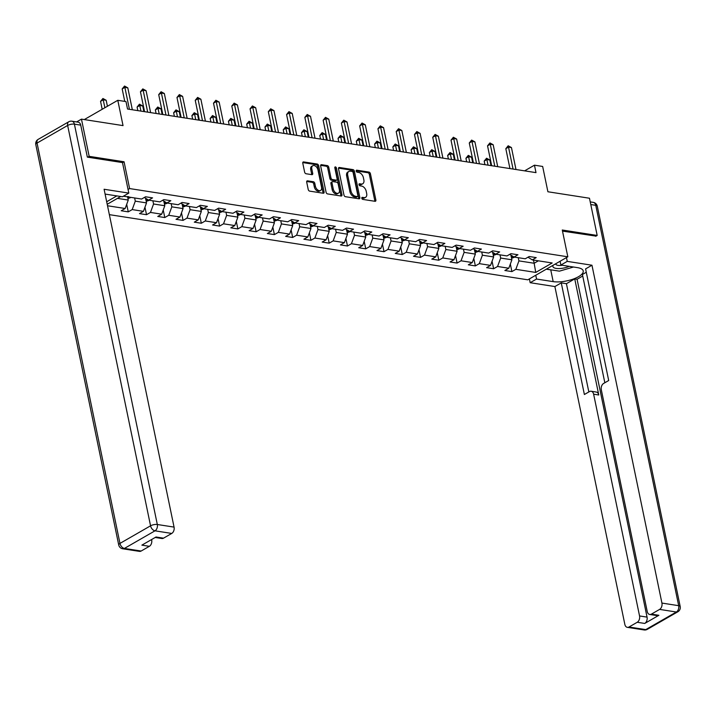 <?xml version="1.0" encoding="UTF-8"?>
<svg xmlns="http://www.w3.org/2000/svg" width="716" height="716" viewBox="0 0 716 716"><rect width="100%" height="100%" fill="white"/><g stroke="black" fill="none" stroke-linecap="round" stroke-linejoin="round"><path stroke-width="1.07" d="M361.795 198.26A1.119 0.716 60.1 0 0 362.806 199.406L375.023 201.303A1.593 1.02 60.1 0 0 375.515 201.223A1.593 1.02 60.1 0 0 375.873 200.024L370.423 173.728A1.593 1.02 60.1 0 0 368.973 172.091L356.756 170.184A1.119 0.716 60.1 0 0 357.186 172.234L358.761 172.475A5.102 3.267 60.1 0 1 363.406 177.729L363.862 179.922A5.102 3.267 60.1 0 1 362.726 183.761A5.102 3.267 60.1 0 1 361.15 184.021L359.575 183.77A1.119 0.716 60.1 0 0 359.996 185.82L361.58 186.062A5.102 3.267 60.1 0 1 366.225 191.315L366.673 193.508A5.102 3.267 60.1 0 1 365.545 197.347A5.102 3.267 60.1 0 1 363.97 197.607L362.385 197.356A1.119 0.716 60.1 0 0 361.795 198.26M307.54 180.835A1.593 1.02 60.1 0 0 307.048 180.915A1.593 1.02 60.1 0 0 306.699 182.115L308.22 189.489A1.593 1.02 60.1 0 0 309.679 191.127L323.238 193.239A1.593 1.02 60.1 0 0 323.73 193.168A1.593 1.02 60.1 0 0 324.088 191.96L318.638 165.665A1.593 1.02 60.1 0 0 317.188 164.027L303.62 161.914A1.593 1.02 60.1 0 0 303.128 161.995A1.593 1.02 60.1 0 0 302.779 163.194L304.622 172.109A1.593 1.02 60.1 0 0 306.072 173.746L311.881 174.65A1.593 1.02 60.1 0 0 312.373 174.57A1.593 1.02 60.1 0 0 312.722 173.37L311.809 168.949A4.26 2.73 60.1 0 1 312.758 165.736A4.26 2.73 60.1 0 1 317.958 169.907L321.547 187.216A4.26 2.73 60.1 0 1 320.598 190.438A4.26 2.73 60.1 0 1 315.398 186.258L314.798 183.377A1.593 1.02 60.1 0 0 313.348 181.739L307.54 180.835L306.734 181.3M595.712 236.28L597.18 235.448L589.474 198.234L547.901 191.763L542.656 166.461L534.458 165.181L535.998 172.628L127.529 109.02L125.989 101.582L117.791 100.303L84.3 119.572M122.508 162.675L124.065 161.771L89.169 156.339L81.463 119.133L123.036 125.604L117.791 100.303M124.065 161.771L129.614 188.568L567.824 256.802L527.826 279.813L109.351 214.648M597.18 235.448L562.275 230.006L567.824 256.802M343.975 195.056A1.593 1.02 60.1 0 0 345.425 196.694L358.985 198.806A1.593 1.02 60.1 0 0 359.477 198.735A1.593 1.02 60.1 0 0 359.835 197.526L354.393 171.231A1.593 1.02 60.1 0 0 352.934 169.594L339.375 167.481A1.593 1.02 60.1 0 0 338.883 167.562A1.593 1.02 60.1 0 0 338.525 168.761L343.975 195.056M341.111 196.023L327.552 193.911A1.593 1.02 60.1 0 1 326.093 192.273L320.652 165.978A1.593 1.02 60.1 0 1 321.01 164.778A1.593 1.02 60.1 0 1 321.502 164.698L327.301 165.602A1.593 1.02 60.1 0 1 328.751 167.24L330.962 177.908A1.593 1.02 60.1 0 0 332.412 179.546L336.269 180.146A1.593 1.02 60.1 0 0 336.762 180.065A1.593 1.02 60.1 0 0 337.111 178.866L334.811 167.759A1.119 0.716 60.1 0 1 336.422 168.009L341.962 194.743A1.593 1.02 60.1 0 1 341.604 195.951A1.593 1.02 60.1 0 1 341.111 196.023M76.603 121.926L81.463 119.133M89.169 156.339L87.71 157.18M106.684 201.751L116.851 195.907M128.048 189.463L129.614 188.568M126.696 204.337L128.254 211.864L132.191 209.591L143.442 211.345L139.495 213.61L146.52 214.702L150.467 212.437L161.709 214.182L157.762 216.456L164.787 217.548L168.734 215.283L179.976 217.029L176.029 219.302L183.054 220.394L187.001 218.129L198.243 219.875L194.296 222.148L201.321 223.24L205.268 220.967L216.509 222.721L212.571 224.994L219.597 226.086L223.535 223.813L234.785 225.567L230.838 227.831L237.864 228.932L241.811 226.659L253.052 228.413L249.105 230.677L256.131 231.769L260.078 229.505L271.319 231.25L267.372 233.523L274.398 234.615L278.345 232.351L289.586 234.096L285.639 236.37L292.665 237.461L296.612 235.197L307.853 236.942L303.906 239.216L310.941 240.308L314.879 238.034L326.129 239.788L322.182 242.062L329.208 243.154L333.155 240.88L344.396 242.635L340.449 244.899L347.475 246L351.422 243.726L362.663 245.481L358.716 247.745L365.742 248.846L369.689 246.572L380.93 248.318L376.983 250.591L384.009 251.683L387.956 249.419L399.197 251.164L395.25 253.437L402.285 254.529L406.223 252.265L417.473 254.01L413.526 256.283L420.552 257.375L424.499 255.102L435.74 256.856L431.793 259.129L438.819 260.221L442.765 257.948L454.007 259.702L450.06 261.966L457.085 263.067L461.032 260.794L472.274 262.548L468.327 264.813L475.352 265.913L479.299 263.64L490.541 265.385L486.594 267.659L493.619 268.751L497.566 266.486L508.808 268.231L504.87 270.505L511.895 271.597L515.842 269.332L535.747 272.429L552.179 262.978L532.265 259.872L536.212 257.608L529.187 256.516L525.24 258.78L513.998 257.035L517.945 254.762L510.92 253.67L506.973 255.934L495.732 254.189L499.678 251.916L492.653 250.824L488.706 253.097L477.465 251.343L481.412 249.07L474.386 247.978L470.439 250.251L459.198 248.497L463.145 246.223L456.119 245.132L452.172 247.405L440.931 245.651L444.869 243.386L437.843 242.285L433.896 244.559L422.655 242.805L426.602 240.54L419.576 239.448L415.629 241.713L404.388 239.967L408.335 237.694L401.309 236.602L397.362 238.867L386.121 237.121L390.068 234.848L383.042 233.756L379.095 236.029L367.854 234.275L371.801 232.002L364.775 230.91L360.828 233.183L349.587 231.429L353.525 229.156L346.499 228.064L342.552 230.337L331.311 228.583L335.258 226.319L328.232 225.218L324.285 227.491L313.044 225.737L316.991 223.473L309.965 222.381L306.018 224.645L294.777 222.9L298.724 220.626L291.698 219.535L287.751 221.799L276.51 220.054L280.457 217.78L273.431 216.688L269.485 218.962L258.243 217.208L262.181 214.934L255.156 213.842L251.218 216.116L239.967 214.361L243.914 212.088L236.889 210.996L232.942 213.27L221.7 211.515L225.647 209.251L218.622 208.15L214.675 210.423L203.434 208.669L207.38 206.405L200.355 205.313L196.408 207.577L185.167 205.832L189.114 203.559L182.088 202.467L178.141 204.731L166.9 202.986L170.847 200.713L163.812 199.621L159.874 201.885L148.624 200.14L152.571 197.867L145.545 196.775L141.598 199.048L123.412 196.211M128.254 211.864L121.228 210.764L125.166 208.499L107.507 205.752M107.203 204.275L120.709 196.506M145.563 198.225L146.529 202.905L135.288 201.151L134.626 197.956M135.288 201.151L132.191 209.591M146.529 202.905L143.442 211.345M148.624 200.14L144.346 197.464M163.83 201.071L164.796 205.743L153.555 203.997L152.893 200.802M153.555 203.997L150.467 212.437M164.796 205.743L161.709 214.182M166.9 202.986L162.613 200.31M182.097 203.917L183.063 208.589L171.822 206.843L171.16 203.648M171.822 206.843L168.734 215.283M183.063 208.589L179.976 217.029M185.167 205.832L180.88 203.156M200.364 206.763L201.339 211.435L190.089 209.681L189.436 206.494M190.089 209.681L187.001 218.129M201.339 211.435L198.243 219.875M203.434 208.669L199.146 206.002M218.64 209.609L219.606 214.281L208.365 212.527L207.703 209.341M208.365 212.527L205.268 220.967M219.606 214.281L216.509 222.721M221.7 211.515L217.422 208.848M236.906 212.446L237.873 217.127L226.632 215.373L225.97 212.178M226.632 215.373L223.535 223.813M237.873 217.127L234.785 225.567M239.967 214.361L235.689 211.694M255.173 215.292L256.14 219.973L244.899 218.219L244.237 215.024M244.899 218.219L241.811 226.659M256.14 219.973L253.052 228.413M258.243 217.208L253.956 214.531M273.44 218.138L274.407 222.81L263.166 221.065L262.504 217.87M263.166 221.065L260.078 229.505M274.407 222.81L271.319 231.25M276.51 220.054L272.223 217.378M291.707 220.984L292.683 225.656L281.433 223.911L280.779 220.716M281.433 223.911L278.345 232.351M292.683 225.656L289.586 234.096M294.777 222.9L290.49 220.224M309.983 223.831L310.95 228.502L299.709 226.748L299.046 223.562M299.709 226.748L296.612 235.197M310.95 228.502L307.853 236.942M313.044 225.737L308.766 223.07M328.25 226.677L329.217 231.349L317.976 229.594L317.313 226.408M317.976 229.594L314.879 238.034M329.217 231.349L326.129 239.788M331.311 228.583L327.033 225.916M346.517 229.514L347.484 234.195L336.243 232.44L335.58 229.245M336.243 232.44L333.155 240.88M347.484 234.195L344.396 242.635M349.587 231.429L345.3 228.762M364.784 232.36L365.751 237.041L354.51 235.287L353.847 232.091M354.51 235.287L351.422 243.726M365.751 237.041L362.663 245.481M367.854 234.275L363.567 231.599M383.051 235.206L384.027 239.878L372.776 238.133L372.123 234.938M372.776 238.133L369.689 246.572M384.027 239.878L380.93 248.318M386.121 237.121L381.834 234.445M401.327 238.052L402.294 242.724L391.052 240.979L390.39 237.784M391.052 240.979L387.956 249.419M402.294 242.724L399.197 251.164M404.388 239.967L400.101 237.291M419.594 240.898L420.56 245.57L409.319 243.816L408.657 240.63M409.319 243.816L406.223 252.265M420.56 245.57L417.473 254.01M422.655 242.805L418.377 240.137M437.861 243.744L438.827 248.416L427.586 246.662L426.924 243.476M427.586 246.662L424.499 255.102M438.827 248.416L435.74 256.856M440.931 245.651L436.644 242.984M456.128 246.581L457.094 251.262L445.853 249.508L445.191 246.322M445.853 249.508L442.765 257.948M457.094 251.262L454.007 259.702M459.198 248.497L454.911 245.83M474.395 249.428L475.361 254.108L464.12 252.354L463.467 249.159M464.12 252.354L461.032 260.794M475.361 254.108L472.274 262.548M477.465 251.343L473.178 248.667M492.671 252.274L493.637 256.946L482.396 255.2L481.734 252.005M482.396 255.2L479.299 263.64M493.637 256.946L490.541 265.385M495.732 254.189L491.445 251.513M510.938 255.12L511.904 259.792L500.663 258.046L500.001 254.851M500.663 258.046L497.566 266.486M511.904 259.792L508.808 268.231M513.998 257.035L509.72 254.359M533.492 260.069L534.154 263.255L518.93 260.884L518.268 257.697M518.93 260.884L515.842 269.332M538.378 260.83L534.154 263.255L535.747 272.429M532.265 259.872L527.987 257.205M534.458 165.181L524.604 170.856M117.469 198.377L128.262 200.059L127.6 196.864M128.262 200.059L125.166 208.499M510.338 264.079L511.895 271.597M492.062 261.233L493.619 268.751M473.795 258.387L475.352 265.913M455.528 255.54L457.085 263.067M437.261 252.694L438.819 260.221M418.994 249.857L420.552 257.375M400.718 247.011L402.285 254.529M382.451 244.165L384.009 251.683M364.184 241.319L365.742 248.846M345.918 238.473L347.475 246M327.651 235.627L329.208 243.154M309.384 232.79L310.941 240.308M291.108 229.943L292.665 237.461M272.841 227.097L274.398 234.615M254.574 224.251L256.131 231.769M236.307 221.405L237.864 228.932M218.04 218.559L219.597 226.086M199.764 215.722L201.321 223.24M181.497 212.876L183.054 220.394M163.23 210.03L164.787 217.548M144.963 207.184L146.52 214.702M361.768 198.055L362.887 198.225A5.102 3.267 60.1 0 0 364.462 197.974L365.545 197.347M362.726 183.761L361.643 184.388A5.102 3.267 60.1 0 1 360.067 184.639L358.958 184.468M374.808 201.277A1.593 1.02 60.1 0 0 374.79 200.65L369.34 174.355A1.593 1.02 60.1 0 0 367.89 172.708L356.138 170.882M358.77 198.78A1.593 1.02 60.1 0 0 358.752 198.153L353.31 171.858A1.593 1.02 60.1 0 0 351.851 170.211L338.507 168.135M357.302 196.569A1.119 0.716 60.1 0 0 357.893 195.674L353.113 172.592A1.119 0.716 60.1 0 0 352.093 171.437L350.428 171.178A5.102 3.267 60.1 0 0 348.853 171.437A5.102 3.267 60.1 0 0 347.716 175.286L350.983 191.065A5.102 3.267 60.1 0 0 355.628 196.309L357.302 196.569L356.219 197.186A1.119 0.716 60.1 0 0 356.783 196.864M348.853 171.437L347.77 172.055A5.102 3.267 60.1 0 0 346.634 175.903L347.716 175.286M356.219 197.186L354.554 196.927A5.102 3.267 60.1 0 1 349.909 191.682L346.634 175.903M320.634 165.351L326.219 166.219L327.301 165.602M336.762 180.065L335.679 180.683A1.593 1.02 60.1 0 1 335.186 180.763L331.338 180.164A1.593 1.02 60.1 0 1 329.879 178.526L327.677 167.866A1.593 1.02 60.1 0 0 326.219 166.219M340.897 195.996A1.593 1.02 60.1 0 0 340.879 195.37L335.339 168.636A1.119 0.716 60.1 0 0 334.811 167.723M333.253 188.97A4.26 2.73 60.1 0 0 338.453 193.141A4.26 2.73 60.1 0 0 339.402 189.928L338.14 183.833A1.593 1.02 60.1 0 0 336.69 182.186L332.842 181.587A1.593 1.02 60.1 0 0 332.349 181.667A1.593 1.02 60.1 0 0 331.991 182.875L333.253 188.97L332.17 189.597A4.26 2.73 60.1 0 0 337.37 193.768L338.453 193.141M331.759 182.213A1.593 1.02 60.1 0 0 331.266 182.294A1.593 1.02 60.1 0 0 330.908 183.493L331.991 182.875M332.17 189.597L330.908 183.493M320.598 190.438L319.515 191.056A4.26 2.73 60.1 0 1 314.315 186.885L313.715 183.994A1.593 1.02 60.1 0 0 312.265 182.356L306.681 181.488M312.758 165.736L311.684 166.354A4.26 2.73 60.1 0 0 310.726 169.576L311.809 168.949M311.657 174.614A1.593 1.02 60.1 0 0 311.648 173.988L310.726 169.576M323.023 193.213A1.593 1.02 60.1 0 0 323.005 192.586L317.555 166.291A1.593 1.02 60.1 0 0 316.105 164.644L302.761 162.568M511.582 258.225L513.909 257.483A4.305 2.936 -81.1 0 0 514.419 257.098M490.988 165.62L489.825 160.008L486.898 159.552L484.195 161.109L484.929 164.671M511.054 256.274L512.459 256.489A4.305 2.936 -81.1 0 0 512.683 256.212M511.591 255.531A4.305 2.936 98.9 0 1 511.152 256.158M484.195 161.109L486.567 158.218L488.061 165.163M486.567 158.218L489.825 160.008M513.059 169.057L508.521 147.111L511.448 147.568L515.985 169.513M509.935 168.564L505.818 148.668L508.521 147.111L508.181 145.778L511.448 147.568M505.818 148.668L508.181 145.778M553.2 265.215A10.552 3.705 168.3 0 0 553.325 267.274A10.552 3.705 168.3 0 0 569.238 266.352M555.768 263.73A7.223 2.533 168.3 0 0 555.777 264.07A7.223 2.533 168.3 0 0 556.081 264.589A7.223 2.533 168.3 0 0 562.328 265.269M573.525 267.014L559.429 271.158L546.791 269.189L547.024 268.769M560.091 261.25L560.879 265.045L567.251 261.376L591.962 265.224L661.924 603.069L678.678 605.682L595.766 205.322L590.781 204.543M560.879 265.045L577.508 267.641A18.258 6.417 168.3 0 1 583.227 270.925A18.258 6.417 168.3 0 1 573.122 279.115A18.258 6.417 168.3 0 1 553.182 281.63L536.553 279.043L530.171 282.704L554.882 286.552L561.263 282.883L584.381 394.507L589.456 391.589A4.869 3.329 -81.1 0 1 591.13 391.24A4.869 3.329 -81.1 0 1 593.627 394.185L639.549 615.948L647.049 617.111A4.869 3.329 98.9 0 1 644.731 623.439L658.89 615.295A4.869 3.329 98.9 0 1 657.216 615.644L649.716 614.471A4.869 3.329 -81.1 0 0 651.39 614.131L659.606 609.405A4.869 3.329 -81.1 0 0 661.924 603.069M582.735 276.018L577.078 279.267L574.742 278.9L566.419 283.688L561.263 282.883M586.279 272.259L582.412 274.488L604.832 382.747M649.716 614.471A4.869 3.329 -81.1 0 1 647.228 611.527L601.306 389.772A4.869 3.329 -81.1 0 1 603.624 383.445L608.698 380.518L585.59 268.894L591.962 265.224M566.463 257.581L567.251 261.376M529.393 278.909L530.171 282.704M535.765 275.239L536.553 279.043M554.882 286.552L624.844 624.406A4.869 3.329 -81.1 0 0 627.341 627.35A4.869 3.329 -81.1 0 0 629.015 627.001L637.231 622.276A4.869 3.329 -81.1 0 0 639.549 615.948M596.016 236.11L562.508 231.116M574.742 278.9L598.782 394.99L593.627 394.185M577.078 279.267L647.049 617.111M566.419 283.688L588.838 391.947M591.13 391.24L596.285 392.046A4.869 3.329 98.9 0 1 598.782 394.99M546.308 269.18L550.747 269.869A18.258 6.417 168.3 0 0 552.376 270.066M80.729 125.13L74.401 124.145A4.869 3.329 -81.1 0 0 71.913 121.201L78.232 122.185A4.869 3.329 98.9 0 1 80.729 125.13L87.352 157.126L122.49 162.595L128.808 193.105L122.427 196.775L105.798 194.188A18.258 6.417 168.3 0 0 105.1 194.09M128.808 193.105L104.097 189.257L174.06 527.101A4.869 3.329 98.9 0 1 171.742 533.438L163.525 538.163A4.869 3.329 98.9 0 1 161.852 538.513L155.202 537.474M151.022 539.873L151.685 539.98A4.869 3.329 98.9 0 1 149.367 546.308L141.15 551.034A4.869 3.329 98.9 0 1 139.477 551.383L122.731 548.778A4.869 3.329 -81.1 0 0 124.405 548.429L141.15 551.034M163.525 538.163L156.034 536.991L141.866 545.144L149.367 546.308M493.306 255.379L495.642 254.636A4.305 2.936 -81.1 0 0 496.152 254.252M472.721 162.774L471.558 157.162L468.631 156.706L465.928 158.263L466.662 161.834M492.778 253.428L494.183 253.643A4.305 2.936 -81.1 0 0 494.416 253.366M493.324 252.685A4.305 2.936 98.9 0 1 492.877 253.312M465.928 158.263L468.291 155.372L469.786 162.317M468.291 155.372L471.558 157.162M475.039 252.542L477.366 251.799A4.305 2.936 -81.1 0 0 477.885 251.405M454.445 159.928L453.291 154.316L450.355 153.859L447.652 155.417L448.395 158.988M474.511 250.582L475.916 250.797A4.305 2.936 -81.1 0 0 476.149 250.519M475.048 249.839A4.305 2.936 98.9 0 1 474.61 250.466M447.652 155.417L450.024 152.526L451.519 159.471M450.024 152.526L453.291 154.316M494.792 166.21L490.245 144.265L493.172 144.721L497.718 166.667M491.668 165.727L487.542 145.822L490.245 144.265L489.914 142.94L493.172 144.721M487.542 145.822L489.914 142.94M476.525 163.364L471.978 141.428L474.905 141.875L479.452 163.821M473.401 162.881L469.275 142.976L471.978 141.428L471.647 140.094L474.905 141.875M469.275 142.976L471.647 140.094M456.772 249.696L459.099 248.953A4.305 2.936 -81.1 0 0 459.618 248.559M436.178 157.081L435.015 151.47L432.088 151.013L429.385 152.571L430.128 156.142M456.244 247.736L457.649 247.951A4.305 2.936 -81.1 0 0 457.882 247.673M456.781 246.993A4.305 2.936 98.9 0 1 456.343 247.62M429.385 152.571L431.757 149.689L433.252 156.625M431.757 149.689L435.015 151.47M438.505 246.85L440.832 246.107A4.305 2.936 -81.1 0 0 441.342 245.722M417.911 154.235L416.748 148.624L413.821 148.176L411.118 149.725L411.861 153.296M437.977 244.89L439.382 245.114A4.305 2.936 -81.1 0 0 439.606 244.836M438.514 244.147A4.305 2.936 98.9 0 1 438.076 244.774M411.118 149.725L413.49 146.843L414.985 153.779M413.49 146.843L416.748 148.624M420.238 244.004L422.565 243.261A4.305 2.936 -81.1 0 0 423.075 242.876M399.644 151.398L398.481 145.787L395.554 145.33L392.851 146.878L393.585 150.45M419.71 242.044L421.115 242.268A4.305 2.936 -81.1 0 0 421.339 241.99M420.247 241.301A4.305 2.936 98.9 0 1 419.809 241.936M392.851 146.878L395.223 143.997L396.718 150.942M395.223 143.997L398.481 145.787M458.258 160.518L453.711 138.582L456.638 139.038L461.185 160.975M455.125 160.035L451.008 140.13L453.711 138.582L453.38 137.248L456.638 139.038M451.008 140.13L453.38 137.248M439.982 157.672L435.444 135.736L438.371 136.192L442.918 158.129M436.858 157.189L432.741 137.293L435.444 135.736L435.113 134.402L438.371 136.192M432.741 137.293L435.113 134.402M421.715 154.835L417.177 132.89L420.104 133.346L424.642 155.291M418.591 154.343L414.475 134.447L417.177 132.89L416.837 131.556L420.104 133.346M414.475 134.447L416.837 131.556M401.962 241.158L404.298 240.415A4.305 2.936 -81.1 0 0 404.809 240.03M381.377 148.552L380.214 142.94L377.287 142.484L374.584 144.041L375.318 147.603M401.434 239.198L402.84 239.421A4.305 2.936 -81.1 0 0 403.072 239.144M401.98 238.464A4.305 2.936 98.9 0 1 401.542 239.09M374.584 144.041L376.947 141.15L378.442 148.096M376.947 141.15L380.214 142.94M403.448 151.989L398.901 130.044L401.837 130.5L406.375 152.445M400.325 151.497L396.199 131.601L398.901 130.044L398.57 128.71L401.837 130.5M396.199 131.601L398.57 128.71M383.695 238.312L386.022 237.569A4.305 2.936 -81.1 0 0 386.542 237.184M363.101 145.706L361.947 140.094L359.011 139.638L356.317 141.195L357.051 144.766M383.167 236.361L384.573 236.575A4.305 2.936 -81.1 0 0 384.805 236.298M383.704 235.618A4.305 2.936 98.9 0 1 383.266 236.244M356.317 141.195L358.68 138.304L360.175 145.25M358.68 138.304L361.947 140.094M385.181 149.143L380.635 127.197L383.561 127.654L388.108 149.599M382.058 148.66L377.932 128.755L380.635 127.197L380.303 125.873L383.561 127.654M377.932 128.755L380.303 125.873M365.429 235.475L367.755 234.732A4.305 2.936 -81.1 0 0 368.275 234.338M344.835 142.86L343.671 137.248L340.744 136.792L338.041 138.349L338.784 141.92M364.9 233.514L366.306 233.729A4.305 2.936 -81.1 0 0 366.538 233.452M365.437 232.772A4.305 2.936 98.9 0 1 364.999 233.398M338.041 138.349L340.413 135.458L341.908 142.403M340.413 135.458L343.671 137.248M366.914 146.297L362.368 124.36L365.294 124.808L369.841 146.753M363.782 145.813L359.665 125.909L362.368 124.36L362.036 123.027L365.294 124.808M359.665 125.909L362.036 123.027M347.162 232.628L349.489 231.886A4.305 2.936 -81.1 0 0 350.008 231.492M326.568 140.014L325.404 134.402L322.477 133.946L319.775 135.503L320.517 139.074M346.634 230.668L348.039 230.883A4.305 2.936 -81.1 0 0 348.262 230.606M347.171 229.925A4.305 2.936 98.9 0 1 346.732 230.552M319.775 135.503L322.146 132.621L323.641 139.557M322.146 132.621L325.404 134.402M348.647 143.451L344.101 121.514L347.027 121.971L351.574 143.907M345.515 142.967L341.398 123.062L344.101 121.514L343.77 120.181L347.027 121.971M341.398 123.062L343.77 120.181M328.895 229.782L331.222 229.039A4.305 2.936 -81.1 0 0 331.732 228.655M308.301 137.168L307.137 131.556L304.21 131.109L301.508 132.657L302.25 136.228M328.367 227.822L329.772 228.046A4.305 2.936 -81.1 0 0 329.995 227.769M328.904 227.079A4.305 2.936 98.9 0 1 328.465 227.706M301.508 132.657L303.879 129.775L305.374 136.711M303.879 129.775L307.137 131.556M330.371 140.605L325.834 118.668L328.76 119.124L333.298 141.061M327.248 140.121L323.131 120.225L325.834 118.668L325.494 117.334L328.76 119.124M323.131 120.225L325.494 117.334M310.619 226.936L312.955 226.193A4.305 2.936 -81.1 0 0 313.465 225.809M290.034 134.331L288.87 128.719L285.944 128.262L283.241 129.811L283.975 133.382M310.091 224.976L311.496 225.2A4.305 2.936 -81.1 0 0 311.728 224.922M310.637 224.233A4.305 2.936 98.9 0 1 310.198 224.869M283.241 129.811L285.603 126.929L287.107 133.874M285.603 126.929L288.87 128.719M312.104 137.767L307.558 115.822L310.493 116.278L315.031 138.224M308.981 137.275L304.855 117.379L307.558 115.822L307.227 114.488L310.493 116.278M304.855 117.379L307.227 114.488M292.352 224.09L294.688 223.347A4.305 2.936 -81.1 0 0 295.198 222.962M271.758 131.484L270.603 125.873L267.677 125.416L264.974 126.974L265.708 130.536M291.824 222.13L293.229 222.354A4.305 2.936 -81.1 0 0 293.462 222.076M292.361 221.396A4.305 2.936 98.9 0 1 291.922 222.023M264.974 126.974L267.337 124.083L268.831 131.028M267.337 124.083L270.603 125.873M293.837 134.921L289.291 112.976L292.218 113.432L296.764 135.378M290.714 134.429L286.588 114.533L289.291 112.976L288.96 111.642L292.218 113.432M286.588 114.533L288.96 111.642M274.085 221.244L276.412 220.501A4.305 2.936 -81.1 0 0 276.931 220.116M253.491 128.638L252.327 123.027L249.401 122.57L246.698 124.128L247.441 127.699M273.557 219.293L274.962 219.508A4.305 2.936 -81.1 0 0 275.195 219.23M274.094 218.55A4.305 2.936 98.9 0 1 273.655 219.177M246.698 124.128L249.07 121.237L250.564 128.182M249.07 121.237L252.327 123.027M275.57 132.075L271.024 110.13L273.951 110.586L278.497 132.532M272.447 131.592L268.321 111.687L271.024 110.13L270.693 108.805L273.951 110.586M268.321 111.687L270.693 108.805M255.818 218.407L258.145 217.664A4.305 2.936 -81.1 0 0 258.664 217.27M235.224 125.792L234.06 120.181L231.134 119.724L228.431 121.281L229.174 124.853M255.29 216.447L256.695 216.662A4.305 2.936 -81.1 0 0 256.928 216.384M255.827 215.704A4.305 2.936 98.9 0 1 255.388 216.33M228.431 121.281L230.803 118.391L232.297 125.336M230.803 118.391L234.06 120.181M257.304 129.229L252.757 107.293L255.684 107.74L260.23 129.686M254.171 128.746L250.054 108.841L252.757 107.293L252.426 105.959L255.684 107.74M250.054 108.841L252.426 105.959M237.551 215.561L239.878 214.818A4.305 2.936 -81.1 0 0 240.388 214.424M216.957 122.946L215.793 117.334L212.867 116.878L210.164 118.435L210.907 122.006M237.023 213.601L238.428 213.816A4.305 2.936 -81.1 0 0 238.652 213.538M237.56 212.858A4.305 2.936 98.9 0 1 237.121 213.484M210.164 118.435L212.536 115.553L214.03 122.49M212.536 115.553L215.793 117.334M239.028 126.383L234.49 104.447L237.417 104.903L241.954 126.839M235.904 125.9L231.787 105.995L234.49 104.447L234.15 103.113L237.417 104.903M231.787 105.995L234.15 103.113M219.284 212.715L221.611 211.972A4.305 2.936 -81.1 0 0 222.121 211.587M198.69 120.1L197.526 114.488L194.6 114.041L191.897 115.589L192.631 119.16M218.747 210.755L220.152 210.978A4.305 2.936 -81.1 0 0 220.385 210.701M219.293 210.012A4.305 2.936 98.9 0 1 218.854 210.638M191.897 115.589L194.269 112.707L195.763 119.644M194.269 112.707L197.526 114.488M220.761 123.537L216.214 101.6L219.15 102.057L223.687 123.993M217.637 123.054L213.511 103.158L216.214 101.6L215.883 100.267L219.15 102.057M213.511 103.158L215.883 100.267M201.008 209.869L203.344 209.126A4.305 2.936 -81.1 0 0 203.854 208.741M180.414 117.263L179.26 111.651L176.333 111.195L173.63 112.743L174.364 116.314M200.48 207.909L201.885 208.132A4.305 2.936 -81.1 0 0 202.118 207.855M201.026 207.166A4.305 2.936 98.9 0 1 200.578 207.792M173.63 112.743L175.993 109.861L177.487 116.806M175.993 109.861L179.26 111.651M202.494 120.7L197.947 98.754L200.874 99.211L205.42 121.156M199.37 120.207L195.244 100.312L197.947 98.754L197.616 97.421L200.874 99.211M195.244 100.312L197.616 97.421M182.741 207.022L185.068 206.28A4.305 2.936 -81.1 0 0 185.587 205.895M162.147 114.417L160.984 108.805L158.057 108.349L155.354 109.906L156.097 113.468M182.213 205.062L183.618 205.286A4.305 2.936 -81.1 0 0 183.851 205.009M182.75 204.329A4.305 2.936 98.9 0 1 182.311 204.955M155.354 109.906L157.726 107.015L159.221 113.96M157.726 107.015L160.984 108.805M184.227 117.854L179.68 95.908L182.607 96.365L187.153 118.31M181.103 117.361L176.977 97.466L179.68 95.908L179.349 94.575L182.607 96.365M176.977 97.466L179.349 94.575M164.474 204.176L166.801 203.434A4.305 2.936 -81.1 0 0 167.32 203.049M143.88 111.571L142.717 105.959L139.79 105.503L137.087 107.06L137.83 110.631M163.946 202.225L165.351 202.44A4.305 2.936 -81.1 0 0 165.584 202.163M164.483 201.482A4.305 2.936 98.9 0 1 164.045 202.109M137.087 107.06L139.459 104.169L140.954 111.114M139.459 104.169L142.717 105.959M165.96 115.008L161.413 93.062L164.34 93.519L168.886 115.464M162.827 114.524L158.71 94.619L161.413 93.062L161.082 91.737L164.34 93.519M158.71 94.619L161.082 91.737M146.207 201.339L148.534 200.596A4.305 2.936 -81.1 0 0 149.044 200.203M145.679 199.379L147.084 199.594A4.305 2.936 -81.1 0 0 147.308 199.316M146.216 198.636A4.305 2.936 98.9 0 1 145.778 199.263M147.684 112.161L143.146 90.225L146.073 90.672L150.611 112.618M144.56 111.678L140.443 91.773L143.146 90.225L142.806 88.891L146.073 90.672M140.443 91.773L142.806 88.891M127.94 198.493L130.267 197.75A4.305 2.936 -81.1 0 0 130.777 197.356M107.427 106.272L106.183 100.267L103.256 99.81L100.553 101.368L102.191 109.279M127.412 196.533L128.817 196.748M100.553 101.368L102.925 98.486L104.894 107.731M102.925 98.486L106.183 100.267M129.417 109.315L124.87 87.379L127.806 87.835L132.344 109.772M124.754 101.386L122.176 88.927L124.87 87.379L124.539 86.045L127.806 87.835M122.176 88.927L124.539 86.045M362.887 198.225L363.97 197.607M359.002 184.101L359.575 183.77M360.067 184.639L361.15 184.021M356.192 170.515L356.756 170.184M367.89 172.708L368.973 172.091M369.34 174.355L370.423 173.728M374.79 200.65L375.873 200.024M361.822 197.688L362.385 197.356M338.561 167.947L339.375 167.481M351.851 170.211L352.934 169.594M353.31 171.858L354.393 171.231M358.752 198.153L359.835 197.526M349.909 191.682L350.983 191.065M354.554 196.927L355.628 196.309M320.687 165.163L321.502 164.698M327.677 167.866L328.751 167.24M329.879 178.526L330.962 177.908M331.338 180.164L332.412 179.546M335.186 180.763L336.269 180.146M335.339 168.636L336.422 168.009M340.879 195.37L341.962 194.743M312.265 182.356L313.348 181.739M313.715 183.994L314.798 183.377M314.315 186.885L315.398 186.258M311.648 173.988L312.722 173.37M302.814 162.38L303.62 161.914M316.105 164.644L317.188 164.027M317.555 166.291L318.638 165.665M323.005 192.586L324.088 191.96M511.349 257.125L513.828 257.509M512.352 256.006L512.459 256.489M651.39 614.131L658.89 615.295M644.731 623.439L637.231 622.276M629.015 627.001L645.76 629.606L676.36 612.01L659.606 609.405M550.747 269.869L553.182 281.63M645.76 629.606A4.869 3.329 98.9 0 1 644.087 629.955A4.869 4.869 0 0 0 647.264 629.364A4.869 3.115 -119.9 0 1 645.76 629.606M676.36 612.01A4.869 3.115 60.1 0 0 677.864 611.768A4.869 4.869 0 0 0 680.2 606.559A4.869 1.709 -11.7 0 0 678.678 605.682A4.869 3.329 98.9 0 1 676.36 612.01M590.226 201.903L593.269 202.377A4.869 3.329 98.9 0 1 595.766 205.322A4.869 1.709 -11.7 0 1 597.287 206.199L680.2 606.559M71.913 121.201A4.869 4.869 0 0 0 68.736 121.792A4.869 3.115 -119.9 0 0 67.653 125.461A4.869 1.709 -11.7 0 1 74.401 124.145L157.314 524.497A4.869 1.709 -11.7 0 0 150.557 525.812L67.653 125.461L37.053 143.057L119.966 543.417L150.557 525.812A4.869 3.115 60.1 0 0 154.996 530.825L124.405 548.429A4.869 3.115 -119.9 0 1 119.966 543.417A4.869 1.709 -11.7 0 0 118.713 544.948A4.869 4.869 0 0 0 122.731 548.778M171.742 533.438L154.996 530.825A4.869 3.329 -81.1 0 0 157.314 524.497L174.06 527.101M35.8 144.596A4.869 1.709 -11.7 0 1 37.053 143.057A4.869 3.115 60.1 0 1 38.136 139.387A4.869 4.869 0 0 0 35.8 144.596L118.713 544.948M493.082 254.278L495.553 254.663M494.085 253.16L494.183 253.643M474.815 251.441L477.286 251.826M475.818 250.314L475.916 250.797M456.548 248.595L459.019 248.98M457.551 247.468L457.649 247.951M438.273 245.749L440.752 246.134M439.284 244.63L439.382 245.114M420.006 242.903L422.485 243.288M421.008 241.784L421.115 242.268M401.739 240.057L404.209 240.442M402.741 238.938L402.84 239.421M383.472 237.211L385.942 237.596M384.474 236.092L384.573 236.575M365.205 234.374L367.675 234.759M366.207 233.246L366.306 233.729M346.929 231.528L349.408 231.912M347.94 230.4L348.039 230.883M328.662 228.681L331.141 229.066M329.664 227.563L329.772 228.046M310.395 225.835L312.865 226.22M311.397 224.717L311.496 225.2M292.128 222.989L294.598 223.374M293.13 221.871L293.229 222.354M273.861 220.143L276.331 220.528M274.863 219.024L274.962 219.508M255.585 217.306L258.064 217.691M256.596 216.178L256.695 216.662M237.318 214.46L239.797 214.845M238.321 213.332L238.428 213.816M219.051 211.614L221.521 211.999M220.054 210.495L220.152 210.978M200.784 208.768L203.255 209.153M201.787 207.649L201.885 208.132M182.517 205.922L184.988 206.306M183.52 204.803L183.618 205.286M164.241 203.076L166.721 203.46M165.253 201.957L165.351 202.44M145.975 200.238L148.454 200.623M146.986 199.111L147.084 199.594M127.708 197.392L130.187 197.777M356.559 197.133L357.642 196.515M331.266 182.294L332.349 181.667M627.341 627.35L644.087 629.955M647.264 629.364L677.864 611.768M597.287 206.199A4.869 4.869 0 0 0 593.269 202.377M68.736 121.792L38.136 139.387"/></g></svg>
